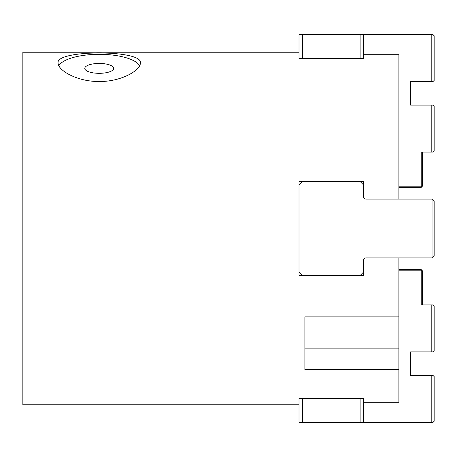 <?xml version="1.0" encoding="UTF-8"?>
<svg xmlns="http://www.w3.org/2000/svg" width="457" height="457" viewBox="0 0 457 457"><rect width="100%" height="100%" fill="white"/><g stroke="black" fill="none" stroke-linecap="round" stroke-linejoin="round"><path stroke-width="0.69" d="M99.232 73.32A14.447 4.941 180 0 1 84.785 68.379A14.447 4.941 180 0 1 99.232 63.437A14.447 4.941 180 0 1 113.684 68.379A14.447 4.941 180 0 1 99.232 73.32M58.102 62.86C55.577 49.664 142.892 49.664 140.362 62.86C140.876 70.258 121.265 81.78 99.232 81.5C77.204 81.78 57.593 70.258 58.102 62.86M58.862 65.694A41.13 14.07 180 0 1 99.232 54.314A41.13 14.07 180 0 1 139.608 65.694M360.116 398.39L360.116 422.399L363.641 422.399L363.641 398.39L299.009 398.39L299.009 404.771L22.85 404.771L22.85 52.229L299.009 52.229L299.009 58.61L363.641 58.61L363.641 34.601L360.116 34.601L360.116 58.61M304.882 322.511L304.882 316.878L398.898 316.878L398.898 369.582L304.882 369.582L304.882 316.878M304.882 342.487L304.882 348.874L398.898 348.874M363.641 398.39L363.641 402.309L398.898 402.309L398.898 369.582M398.898 257.879L398.898 316.878M432.973 256.703L431.802 257.879L365.994 257.879A2.348 2.348 0 0 0 363.641 260.227L363.641 275.508L299.009 275.508L299.009 181.492L363.641 181.492L363.641 196.773A2.348 2.348 0 0 0 365.994 199.121L431.802 199.121L432.973 200.297L432.973 256.703L434.15 255.526L434.15 201.474L432.973 200.297M363.641 58.61L363.641 54.691L398.898 54.691L398.898 199.121M365.994 54.691L365.994 34.601L363.641 34.601M431.802 152.118L432.973 152.118L434.15 150.941L434.15 106.287L432.973 105.11L431.802 105.11L431.802 152.118L421.223 152.118L421.223 186.193L398.898 186.193M431.802 105.11L410.649 105.11L410.649 81.609L432.973 81.609L434.15 80.432L434.15 35.777L432.973 34.601L431.802 34.601L431.802 81.609M365.994 34.601L431.802 34.601M421.223 187.37L421.223 186.193L422.399 186.193L421.223 187.37L398.898 187.37M422.399 186.193L422.399 152.118M302.534 58.61L302.534 34.601L299.009 34.601L299.009 58.61M302.534 34.601L360.116 34.601M360.116 181.492L363.641 185.022M299.009 185.022L302.534 181.492M302.534 275.508L299.009 271.978M363.641 271.978L360.116 275.508M363.641 422.399L365.994 422.399L365.994 402.309M421.223 269.63L422.399 270.807L421.223 270.807L421.223 269.63L398.898 269.63M398.898 270.807L421.223 270.807L421.223 304.882L431.802 304.882L431.802 351.89L432.973 351.89L434.15 350.713L434.15 306.059L432.973 304.882L431.802 304.882M422.399 304.882L422.399 270.807M431.802 422.399L431.802 375.391L432.973 375.391L434.15 376.568L434.15 421.223L432.973 422.399L365.994 422.399M360.116 422.399L302.534 422.399L302.534 398.39M299.009 398.39L299.009 422.399L302.534 422.399M431.802 375.391L410.649 375.391L410.649 351.89L431.802 351.89"/></g></svg>
